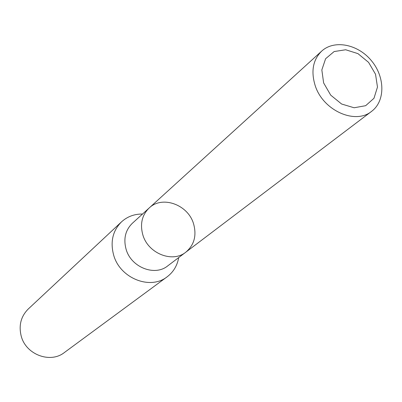 <?xml version="1.0" encoding="UTF-8"?>
<svg xmlns="http://www.w3.org/2000/svg" width="402" height="402" viewBox="0 0 402 402"><rect width="100%" height="100%" fill="white"/><g stroke="black" fill="none" stroke-linecap="round" stroke-linejoin="round"><path stroke-width="0.6" d="M178.709 257.566C177.282 265.616 173.428 272.028 167.147 276.807C150.308 290.37 119.932 278.29 113.65 255.079C110.128 241.788 112.746 230.718 121.499 221.869C127.344 216.567 134.358 213.954 142.534 214.025M121.499 221.869L28.251 309.012C20.939 316.384 18.592 325.394 21.2 336.042C25.854 354.624 50.31 363.79 64.395 352.519L167.147 276.807M185.819 252.18C172.498 263.215 147.976 253.461 142.81 234.773C139.896 223.989 142.001 215.075 149.132 208.025L132.338 223.296C125.394 230.16 123.308 238.803 126.087 249.23C131.017 267.295 154.745 276.631 167.729 265.888L185.819 252.18C194.221 245.019 196.814 235.597 193.598 223.909C188.141 204.653 162.207 195.191 149.132 208.025C142.001 215.075 139.896 223.989 142.81 234.773C147.976 253.461 172.498 263.215 185.819 252.18L371.649 111.314C385.448 101.002 385.116 76.938 371.403 60.662C357.911 44.195 334.308 39.461 321.65 51.139C312.927 59.838 310.786 71.355 315.223 85.701C323.097 110.6 355.388 124.962 371.649 111.314M323.635 82.938L330.705 95.138L341.61 104.012L354.107 107.766L365.664 105.691L373.981 98.274L377.473 87.058L375.533 74.259L368.574 62.36L357.951 53.632L345.685 49.763L334.147 51.546L325.615 58.717L321.836 69.918L323.635 82.938M149.132 208.025L321.65 51.139"/></g></svg>
